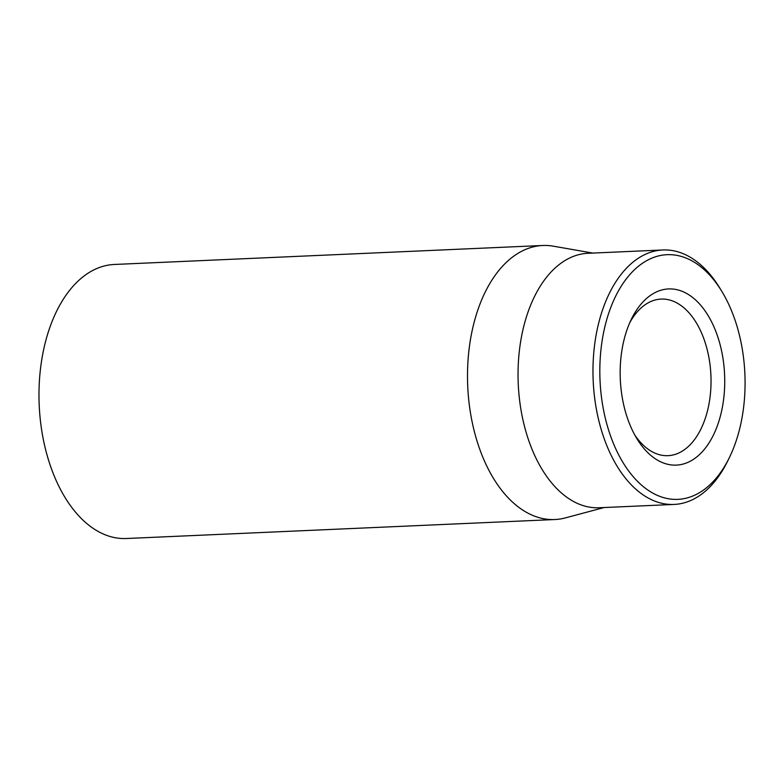 <?xml version="1.0" encoding="UTF-8"?>
<svg xmlns="http://www.w3.org/2000/svg" width="784" height="784" viewBox="0 0 784 784"><rect width="100%" height="100%" fill="white"/><g stroke="black" fill="none" stroke-linecap="round" stroke-linejoin="round"><path stroke-width="1.18" d="M629.836 322.538A78.371 46.393 -92.5 0 1 661.088 299.086A78.371 46.393 -92.5 0 1 710.912 375.32A78.371 46.393 -92.5 0 1 668.037 455.671A78.371 46.393 -92.5 0 1 634.824 435.071M620.36 365.07A88.171 52.195 87.5 0 0 636.794 438.491A88.171 52.195 87.5 0 0 711.627 438.521A88.171 52.195 87.5 0 0 706.041 312.316A88.171 52.195 87.5 0 0 631.492 318.961A88.171 52.195 87.5 0 0 620.36 365.07M744.8 393.627A122.461 72.5 -92.5 0 1 729.326 457.68A122.461 72.5 -92.5 0 1 625.799 466.911A122.461 72.5 -92.5 0 1 618.037 291.628A122.461 72.5 -92.5 0 1 721.976 291.658A122.461 72.5 -92.5 0 1 744.8 393.627M542.773 245.49L114.248 264.473A137.151 81.193 87.5 0 0 39.2 405.093A137.151 81.193 87.5 0 0 126.391 538.51L554.915 519.527A137.151 81.193 -92.5 0 1 467.813 363.913A137.151 81.193 -92.5 0 1 542.773 245.49A137.151 81.193 -92.5 0 1 553.328 246.176L592.831 253.075M721.976 291.658L720.016 288.424A127.361 75.401 87.5 0 0 662.872 249.969A127.361 75.401 87.5 0 0 593.263 359.934A127.361 75.401 87.5 0 0 674.142 504.435A127.361 75.401 87.5 0 0 727.66 461.08L729.326 457.68M662.872 249.969L587.931 253.291A127.361 75.401 87.5 0 0 518.332 363.257A127.361 75.401 87.5 0 0 599.211 507.758L674.142 504.435M604.111 507.542L565.372 517.901A137.151 81.193 -92.5 0 1 554.915 519.527"/></g></svg>
